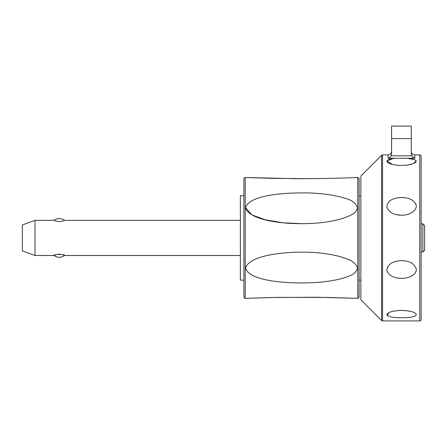 <?xml version="1.0" encoding="UTF-8"?>
<svg xmlns="http://www.w3.org/2000/svg" width="447" height="447" viewBox="0 0 447 447"><rect width="100%" height="100%" fill="white"/><g stroke="black" fill="none" stroke-linecap="round" stroke-linejoin="round"><path stroke-width="0.67" d="M35.011 220.337L35.011 255.5L22.35 250.896L22.35 224.942L35.011 220.337L53.998 220.337C54.048 220.695 55.808 221.131 59.272 221.656C62.742 221.131 64.502 220.695 64.547 220.337L240.38 220.337M56.227 254.622L53.998 255.5L35.011 255.5M240.38 255.5L64.547 255.5A8.789 8.789 0 0 1 53.998 255.5C53.014 254.136 65.536 254.136 64.547 255.5L62.317 254.622M60.351 254.237L58.199 254.237M357.505 298.322A1054.981 1054.981 0 0 0 357.79 298.305A1.408 1.408 0 0 0 359.125 296.903L359.125 178.934A1.408 1.408 0 0 0 357.79 177.526A1054.981 1054.981 0 0 0 357.505 177.515C354.069 177.649 325.014 178.834 295.042 178.649L245.604 177.509A1054.981 1054.981 0 0 0 245.23 177.526A1.408 1.408 0 0 0 243.894 178.934L243.894 195.719L240.38 195.719L240.38 280.118L243.894 280.118L243.894 296.903A1.408 1.408 0 0 0 245.23 298.305A1054.981 1054.981 0 0 0 245.604 298.328L277.911 297.389L327.288 297.428L357.505 298.322L316.521 297.255L272.139 297.506L245.604 298.328M243.894 178.934L243.894 296.903M245.604 177.509L271.631 178.319L307.648 178.649M245.604 207.715C248.493 195.937 280.75 192.115 311.47 193.037C325.874 193.78 337.435 195.652 346.14 198.647C351.929 200.066 355.717 203.089 357.505 207.715C356.566 211.258 354.192 213.795 350.387 215.32C343.821 218.605 334.568 221.002 322.617 222.528C289.008 226.288 248.526 220.729 245.604 207.715L251.84 214.851L265.065 219.706L283.046 222.813L303.586 223.768M357.505 268.122C356.589 271.592 354.242 274.028 350.465 275.425C343.961 278.447 334.758 280.615 322.851 281.923C289.326 285.063 248.61 281.034 245.604 268.122C248.621 255.941 282.292 250.845 313.453 252.449C327.299 253.46 338.368 255.6 346.665 258.852C352.23 260.478 355.846 263.568 357.505 268.122M381.57 155.338L360.88 176.023L360.88 299.808L381.57 320.499A1.408 1.408 0 0 0 382.565 320.912L382.565 154.925A1.408 1.408 0 0 0 381.57 155.338L381.57 320.499M396.243 214.588L401.322 215.214M416.202 205.011L416.045 204.463M401.557 215.219C393.891 215.074 388.996 212.392 386.884 207.168C387.258 201.29 391.879 198.082 400.741 197.535C409.335 197.468 414.52 200.189 416.308 205.698C416.459 211.923 408.022 215.365 401.557 215.219M414.341 159.545L406.854 158.272C413.626 158.679 416.693 159.909 416.051 161.959C413.576 164.127 408.742 165.278 401.557 165.418C394.863 165.295 390.164 164.284 387.46 162.378C386.163 160.037 389.097 158.668 396.266 158.272L414.805 158.272L413.05 157.355L411.765 155.807L391.114 155.807L391.594 153.846L391.594 126.088L411.285 126.088L411.285 153.846L411.765 155.807M392.807 158.629L386.834 160.959L392.337 164.407M395.098 164.949L399.115 165.356M404.049 165.351L405.882 165.211M407.977 164.954L413.084 163.725M413.503 163.563L416.213 160.803M419.727 320.912A1.408 1.408 0 0 0 421.135 319.504L421.135 156.333A1.408 1.408 0 0 0 419.727 154.925L419.727 320.912L382.565 320.912M391.589 151.673L391.298 152.818A3.515 3.515 0 0 1 388.08 154.925L388.08 158.272L396.266 158.272M391.114 155.807L389.834 157.355L388.08 158.272M414.805 158.272L414.805 154.925A3.515 3.515 0 0 1 411.581 152.818L411.285 151.589M401.557 278.313C393.891 278.263 388.996 275.721 386.884 270.681C387.258 264.702 391.879 261.35 400.741 260.635C409.335 260.662 414.52 263.523 416.308 269.217C416.459 275.436 408.022 278.42 401.557 278.313M401.557 317.744C393.891 317.823 388.996 316.906 386.884 315.001C387.258 312.419 391.879 310.894 400.741 310.425C409.335 310.531 414.52 311.855 416.308 314.397C416.459 316.973 408.022 317.744 401.557 317.744M402.887 310.436L401.289 310.419M395.109 310.888L392.382 311.414M388.884 312.587L387.208 315.431M410.709 311.408L405.507 310.587M402.099 260.623L401.557 260.618M421.135 251.985L422.89 251.985L424.65 250.225L424.65 225.612L422.89 223.852L421.135 223.852L421.135 160.987M422.89 251.985L422.89 223.852M357.79 177.526L357.79 298.305M245.23 298.305L245.23 177.526M411.285 138.604L391.594 138.604M64.547 220.337A8.789 8.789 0 0 0 53.998 220.337M360.88 195.719L359.125 195.719M360.88 280.118L359.125 280.118M419.727 154.925L414.805 154.925M388.08 154.925L382.565 154.925"/></g></svg>
